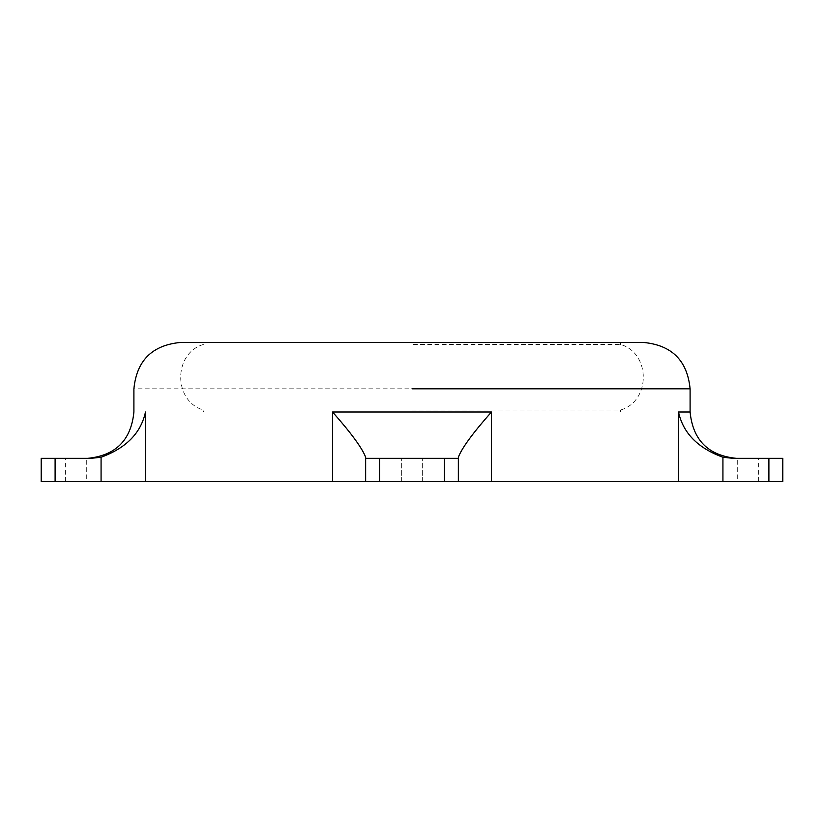 <?xml version="1.0" encoding="UTF-8"?>
<svg xmlns="http://www.w3.org/2000/svg" width="824" height="824" viewBox="0 0 824 824"><rect width="100%" height="100%" fill="white"/><g stroke="black" fill="none" stroke-linecap="round" stroke-linejoin="round"><path stroke-width="0.62" stroke-dasharray="4.12 3.09" d="M412 410.012L620.575 410.012C650.867 401.247 650.867 353.228 620.575 344.463L412 344.463M203.425 342.475L620.575 342.475L203.425 342.475L203.425 344.463C173.133 353.228 173.133 401.247 203.425 410.012L203.425 412L620.575 412L203.425 412M365.65 458.35L458.35 458.35L365.65 458.35L379.555 458.35L379.555 481.525L365.65 481.525L365.65 458.35L365.65 481.525L101.074 481.525L101.074 457.238L90.877 458.35C86.448 458.35 86.448 458.35 90.877 458.35C86.448 458.35 86.448 458.35 90.877 458.35L55.105 458.35L55.105 481.525L41.2 481.525L41.2 458.35L55.105 458.35M412 458.35L422.331 458.35L412 458.35M86.293 458.35L65.632 458.35L86.293 458.35L86.293 481.525L65.632 481.525L86.293 481.525M55.105 481.525L101.074 481.525M379.555 458.35L458.35 458.35L458.35 481.525L444.445 481.525L444.445 458.35M444.445 481.525L379.555 481.525M458.35 481.525L458.35 458.35L458.35 481.525L678.513 481.525L678.513 412C683.065 433.033 697.866 448.112 722.926 457.238L722.926 481.525L678.513 481.525M412 481.525L401.669 481.525L412 481.525M145.488 481.525L145.488 412C130.079 412 130.079 412 145.488 412C140.935 433.033 126.134 448.112 101.074 457.238M365.65 457.238L365.65 481.525M768.895 458.35L782.8 458.35L782.8 481.525L768.895 481.525L768.895 458.35L733.123 458.35C737.552 458.35 737.552 458.35 733.123 458.35C737.552 458.35 737.552 458.35 733.123 458.35L722.926 457.238M737.707 458.35L758.368 458.35L737.707 458.35L737.707 481.525L758.368 481.525L737.707 481.525M768.895 481.525L722.926 481.525M180.25 342.475L643.75 342.475M332.546 481.525L332.546 412L491.454 412L491.454 481.525M690.1 388.825L133.9 388.825M678.513 412L690.1 412M620.575 412L620.575 410.012M401.669 481.525L401.669 458.35L401.669 481.525M422.331 481.525L422.331 458.35L422.331 481.525M65.632 481.525L65.632 458.35M758.368 481.525L758.368 458.35M620.575 344.463L620.575 342.475"/><path stroke-width="1.24" d="M458.35 458.35L444.445 458.35L444.445 481.525L458.35 481.525L458.35 458.35M444.445 458.35L365.65 458.35L365.65 481.525L379.555 481.525L379.555 458.35M379.555 481.525L444.445 481.525M365.65 457.238L365.65 458.35L365.65 457.238C362.189 448.112 351.148 433.033 332.546 412C351.148 433.033 362.189 448.112 365.65 457.238L365.65 458.35M55.105 458.35L41.2 458.35L41.2 481.525L55.105 481.525L55.105 458.35L90.877 458.35L101.074 457.238L101.074 481.525L365.65 481.525M458.35 481.525L491.454 481.525L491.454 412C472.852 433.033 461.811 448.112 458.35 457.238C461.811 448.112 472.852 433.033 491.454 412L332.546 412L332.546 481.525M145.488 481.525L145.488 412C140.935 433.033 126.134 448.112 101.074 457.238M55.105 481.525L101.074 481.525M412 388.825L690.1 388.825L690.1 412L678.513 412C683.065 433.033 697.866 448.112 722.926 457.238L733.123 458.35L768.895 458.35L768.895 481.525L782.8 481.525L782.8 458.35L768.895 458.35M491.454 481.525L722.926 481.525L722.926 457.238M768.895 481.525L722.926 481.525M690.1 388.825C687.35 360.675 671.9 345.225 643.75 342.475L180.25 342.475C152.1 345.225 136.65 360.675 133.9 388.825L133.9 412C131.15 440.15 115.7 455.6 87.55 458.35M145.488 412C130.079 412 130.079 412 145.488 412M678.513 412L678.513 481.525M690.1 412C692.85 440.15 708.3 455.6 736.45 458.35"/></g></svg>
